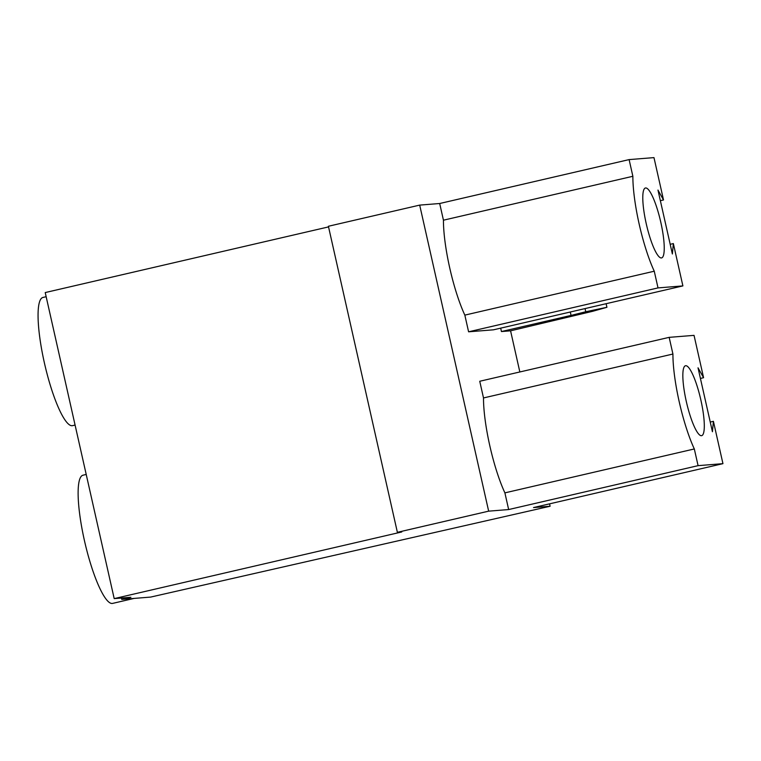 <?xml version="1.0" encoding="UTF-8"?>
<svg xmlns="http://www.w3.org/2000/svg" width="761" height="761" viewBox="0 0 761 761"><rect width="100%" height="100%" fill="white"/><g stroke="black" fill="none" stroke-linecap="round" stroke-linejoin="round"><path stroke-width="1.14" d="M134.136 598.403L112.657 603.387A65.788 13.308 -103 0 1 84.385 540.367A65.788 13.308 -103 0 1 82.949 475.216L86.212 474.455M75.082 425.057L72.599 425.637A65.788 13.308 -103 0 1 44.328 362.617A65.788 13.308 -103 0 1 42.892 297.465L46.155 296.704M700.891 400.124A35.881 7.258 77 0 0 685.471 365.746A35.881 7.258 77 0 0 686.26 401.294A35.881 7.258 77 0 0 701.671 435.663A35.881 7.258 77 0 0 700.891 400.124M660.824 222.374A35.881 7.258 77 0 0 645.414 187.996A35.881 7.258 77 0 0 646.203 223.544A35.881 7.258 77 0 0 661.613 257.912A35.881 7.258 77 0 0 660.824 222.374M632.867 176.286L443.444 220.195A65.788 13.308 77 0 0 449.751 268.005A65.788 13.308 77 0 0 464.838 315.121L654.26 271.211A65.788 13.308 77 0 1 639.173 224.105A65.788 13.308 77 0 1 632.867 176.286L629.109 159.601L439.687 203.51L419.692 205.109L328.4 226.264L397.375 532.32L401.76 531.968L114.198 598.612L45.222 292.566L328.543 226.902M483.501 397.946A65.788 13.308 77 0 0 489.808 445.756A65.788 13.308 77 0 0 504.895 492.871L694.317 448.961A65.788 13.308 77 0 1 679.231 401.856A65.788 13.308 77 0 1 672.924 354.036L669.166 337.351L479.744 381.261L483.501 397.946L672.924 354.036M114.198 598.612L130.873 597.28L121.75 599.402L121.437 598.032M121.75 599.402L150.659 597.081L550.108 506.246L549.566 503.849M700.415 378.436L703.583 377.703L694.042 335.363L669.166 337.351M660.358 200.685L663.516 199.953L653.975 157.613L629.109 159.601M443.444 220.195L439.687 203.51M670.194 244.31L673.352 243.577L682.893 285.908L493.47 329.817L468.595 331.806L464.838 315.121M663.516 199.953L657.97 190.069L672.372 253.984L673.352 243.577M682.893 285.908L658.018 287.905L654.26 271.211M658.018 287.905L468.595 331.806M710.251 422.06L713.409 421.328L722.95 463.658L698.084 465.656L694.317 448.961M550.108 506.246L533.528 507.568L722.95 463.658M703.583 377.703L698.027 367.82L712.429 431.734L713.409 421.328M698.084 465.656L508.652 509.556L504.895 492.871M508.652 509.556L488.657 511.154L397.375 532.32M488.657 511.154L419.692 205.109M519.839 371.967L510.574 330.826L592.543 311.335L606.926 307.292L606.117 303.706M500.681 328.143L501.451 331.549L571.064 315.415L585.761 311.753L585.047 308.585M585.761 311.753L606.926 307.292M571.064 315.415L570.293 312.01M501.451 331.549L510.574 330.826"/></g></svg>
